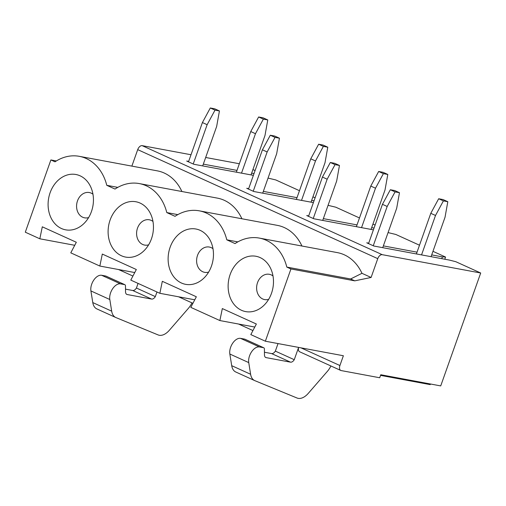 <?xml version="1.0" encoding="UTF-8"?>
<svg xmlns="http://www.w3.org/2000/svg" width="506" height="506" viewBox="0 0 506 506"><rect width="100%" height="100%" fill="white"/><g stroke="black" fill="none" stroke-linecap="round" stroke-linejoin="round"><path stroke-width="0.76" d="M106.115 276.206A2.41 1.423 114.4 0 0 105.937 276.093L124.837 284.682A2.41 1.423 114.4 0 1 125.475 285.979L125.539 291.81A4.826 2.846 -65.6 0 0 126.816 294.403A4.826 2.846 -65.6 0 0 127.208 294.53L151.598 299.071A4.826 2.846 114.4 0 0 155.329 296.605L156.961 291.987M125.507 289.147L132.698 290.488A4.826 2.846 114.4 0 0 136.43 288.022L138.062 283.404M97.032 308.983A16.078 9.494 -65.6 0 1 96.848 308.907A16.078 9.494 -65.6 0 1 92.781 302.582L90.909 290.931A10.771 6.363 -65.6 0 1 93.793 280.065A10.771 6.363 -65.6 0 1 101.592 275.264L105.741 276.036A2.41 1.423 114.4 0 1 105.937 276.093M92.781 302.582L111.681 311.165A16.078 9.494 114.4 0 0 115.747 317.49A16.078 9.494 114.4 0 0 115.937 317.572L158.125 334.928A16.078 9.494 114.4 0 0 169.327 330.298L188.384 308.344A16.078 9.494 114.4 0 0 191.97 302.873M124.837 284.682A2.41 1.423 114.4 0 0 124.64 284.619L120.491 283.847L101.592 275.264M120.491 283.847A10.771 6.363 114.4 0 0 112.693 288.654A10.771 6.363 114.4 0 0 109.815 299.514L90.909 290.931M111.681 311.165L109.815 299.514M264.436 352.239L271.621 353.58A4.826 2.846 114.4 0 0 275.353 351.113L278.028 343.574M245.043 339.298A2.41 1.423 114.4 0 0 244.866 339.184L263.765 347.774A2.41 1.423 114.4 0 1 264.404 349.07L264.467 354.902A4.826 2.846 -65.6 0 0 265.745 357.495A4.826 2.846 -65.6 0 0 266.137 357.622L290.526 362.163A4.826 2.846 114.4 0 0 294.258 359.696L298.61 347.407M235.96 372.074A16.078 9.494 -65.6 0 1 235.777 371.999A16.078 9.494 -65.6 0 1 231.71 365.674L229.838 354.023A10.771 6.363 -65.6 0 1 232.716 343.157A10.771 6.363 -65.6 0 1 240.521 338.356L244.67 339.128A2.41 1.423 114.4 0 1 244.866 339.184M231.71 365.674L250.609 374.257L248.743 362.606L229.838 354.023M263.765 347.774A2.41 1.423 114.4 0 0 263.569 347.711L259.42 346.939A10.771 6.363 114.4 0 0 251.621 351.746A10.771 6.363 114.4 0 0 248.743 362.606M210.294 107.98L215.018 110.125L207.137 124.704L202.413 122.56L210.294 107.98L214.708 108.803L219.433 110.947L215.018 110.125M202.691 165.911L216.65 126.475L219.433 110.947M255.473 133.704L250.748 131.56L258.629 116.981L263.354 119.125L255.473 133.704L241.514 173.141M88.607 217.593A12.865 10.272 100.5 0 1 76.842 203.298A12.865 10.272 100.5 0 1 92.959 194.203M91.441 211.559A28.14 22.466 100.5 0 1 83.68 223.785A28.14 22.466 100.5 0 1 51.707 219.187A28.14 22.466 100.5 0 1 59.107 179.428A28.14 22.466 100.5 0 1 90.599 186.651A28.14 22.466 100.5 0 1 91.441 211.559M300.981 347.85L339.912 365.528L343.378 355.743L265.353 341.208L290.937 268.958L286.813 267.086A46.628 37.235 -79.5 0 0 259.344 238.092A46.628 37.235 -79.5 0 0 235.05 243.576L226.802 239.831A46.628 37.235 -79.5 0 0 199.326 210.838A46.628 37.235 -79.5 0 0 175.038 216.321L166.79 212.577A46.628 37.235 -79.5 0 0 139.314 183.583A46.628 37.235 -79.5 0 0 115.026 189.067L106.779 185.322A46.628 37.235 -79.5 0 0 79.303 156.329A46.628 37.235 -79.5 0 0 55.009 161.812L50.885 159.94L56.349 160.959M106.779 185.322L117.803 187.372M79.303 156.329L157.328 170.857A46.628 37.235 100.5 0 1 181.901 191.515M191.015 154.747L142.161 145.652L382.213 254.663L480.7 273.006L440.72 385.907L380.771 374.744L379.709 377.754L341.17 370.575A4.826 2.846 114.4 0 1 340.772 370.449L299.666 351.778A4.826 2.846 -65.6 0 1 298.629 347.407M368.697 243.158L366.742 242.798L373.833 246.017L449.48 260.103L455.817 261.71L480.7 273.006M383.358 245.891L417.033 252.165M431.694 254.891L442.389 256.884L445.565 257.054L444.793 259.23M388.07 232.589L395.806 234.455L419.499 245.214M432.959 251.324L445.565 257.054M308.685 215.904L306.731 215.543L313.821 218.763L373.409 229.857M323.347 218.636L357.021 224.911M371.682 227.637L374.035 228.079M328.052 205.335L335.794 207.201L359.481 217.959M372.947 224.069L375.11 225.056M248.674 188.649L246.719 188.289L253.803 191.508L313.391 202.602M263.335 191.382L297.009 197.656M311.671 200.382L314.024 200.825M268.041 178.08L275.783 179.946L299.47 190.705M312.936 196.821L315.093 197.802M188.656 161.395L186.701 161.034L193.792 164.254L253.38 175.348M203.317 164.127L236.998 170.402M251.659 173.128L254.012 173.571M252.918 169.567L255.081 170.547M239.351 163.748L205.676 157.48M136.43 288.022L155.329 296.605M275.353 351.113L294.258 359.696M74.73 245.296L39.829 238.794L25.3 232.197L50.885 159.94M265.353 341.208L250.824 334.611L256.359 324.017L222.33 308.571L219.87 320.557L190.806 307.357L196.341 296.769L162.318 281.317L159.858 293.303L130.795 280.103L136.329 269.515L102.307 254.063L99.846 266.048L70.783 252.848L76.317 242.26L42.295 226.808L39.829 238.794M151.452 238.813A28.14 22.466 100.5 0 1 143.691 251.039A28.14 22.466 100.5 0 1 111.718 246.441A28.14 22.466 100.5 0 1 119.125 206.682A28.14 22.466 100.5 0 1 150.611 213.905A28.14 22.466 100.5 0 1 151.452 238.813M211.464 266.067A28.14 22.466 100.5 0 1 203.709 278.294A28.14 22.466 100.5 0 1 171.73 273.695A28.14 22.466 100.5 0 1 179.137 233.936A28.14 22.466 100.5 0 1 210.622 241.16A28.14 22.466 100.5 0 1 211.464 266.067M271.482 293.322A28.14 22.466 100.5 0 1 263.721 305.548A28.14 22.466 100.5 0 1 231.742 300.95A28.14 22.466 100.5 0 1 239.148 261.191A28.14 22.466 100.5 0 1 270.634 268.414A28.14 22.466 100.5 0 1 271.482 293.322M207.137 124.704L193.222 163.995M188.498 161.85L202.413 122.56M139.314 183.583L217.34 198.112A46.628 37.235 100.5 0 1 241.912 218.769M199.326 210.838L277.358 225.366A46.628 37.235 100.5 0 1 301.93 246.024M259.344 238.092L337.369 252.62A46.628 37.235 100.5 0 1 361.961 273.316L371.1 277.465L377.761 258.648L137.708 149.637L131.87 166.12M251.027 174.912L264.992 135.475L267.775 119.947L263.354 119.125M380.55 375.376L430.201 384.623L430.429 383.991M382.726 247.674L396.691 208.238L399.474 192.71L395.059 191.888L387.179 206.467L373.264 245.758M387.179 206.467L382.454 204.316L390.335 189.737L395.059 191.888M368.539 243.614L382.454 204.316M431.068 256.675L445.033 217.238L447.81 201.711L443.395 200.888L435.514 215.467L421.549 254.904M399.474 192.71L394.75 190.566L390.335 189.737M416.406 253.942L430.789 213.323L438.67 198.744L443.395 200.888M447.81 201.711L443.085 199.566L438.67 198.744M441.763 258.667L442.389 256.884M254.771 327.053L219.87 320.557M268.642 299.356A12.865 10.272 100.5 0 1 256.884 285.061A12.865 10.272 100.5 0 1 273 275.966M262.703 193.165L276.668 153.729L279.445 138.201L274.72 136.057L270.305 135.235L275.03 137.379L267.149 151.958L262.424 149.808L270.305 135.235M279.445 138.201L275.03 137.379M166.79 212.577L177.815 214.626M315.491 160.959L310.766 158.814L318.641 144.235L323.372 146.379L315.491 160.959L301.525 200.395M296.377 199.434L310.766 158.814M248.509 189.105L262.424 149.808M267.149 151.958L253.234 191.249M311.038 202.166L325.004 162.73L327.787 147.202L323.062 145.058L318.641 144.235M327.787 147.202L323.372 146.379M148.619 244.847A12.865 10.272 100.5 0 1 136.86 230.553A12.865 10.272 100.5 0 1 152.976 221.457M194.759 299.799L159.858 293.303M308.527 216.359L322.436 177.062L330.317 162.489L335.042 164.633L327.161 179.213L313.252 218.503M322.714 220.42L336.68 180.984L339.463 165.456L334.732 163.311L330.317 162.489M356.388 226.688L370.778 186.069L378.659 171.49L383.384 173.634L375.503 188.213L361.537 227.649M371.05 229.42L385.015 189.984L387.798 174.456L383.074 172.312L378.659 171.49M134.741 272.551L99.846 266.048M435.514 215.467L430.789 213.323M371.1 277.465L354.763 280.843L350.639 278.97L361.961 273.316M226.802 239.831L237.826 241.881M286.813 267.086L350.639 278.97M354.763 280.843L290.937 268.958M382.213 254.663A4.826 2.846 114.4 0 0 377.761 258.648M339.912 365.528A4.826 2.846 114.4 0 0 340.772 370.449M387.798 174.456L383.384 173.634M339.463 165.456L335.042 164.633M327.161 179.213L322.436 177.062M208.63 272.101A12.865 10.272 100.5 0 1 196.872 257.807A12.865 10.272 100.5 0 1 212.988 248.712M375.503 188.213L370.778 186.069M330.899 365.964A16.078 9.494 114.4 0 1 327.312 371.436L308.255 393.39A16.078 9.494 114.4 0 1 297.054 398.02L254.86 380.664A16.078 9.494 114.4 0 1 254.676 380.582L235.777 371.999M250.609 374.257A16.078 9.494 114.4 0 0 254.676 380.582M137.708 149.637A4.826 2.846 -65.6 0 1 142.161 145.652M236.365 172.179L250.748 131.56M267.775 119.947L263.044 117.803L258.629 116.981M259.42 346.939L240.521 338.356M127.208 294.53L126.462 294.188M124.64 284.619L105.741 276.036M132.698 290.488L151.598 299.071M271.621 353.58L290.526 362.163M263.569 347.711L244.67 339.128M266.137 357.622L265.391 357.28M115.747 317.49L96.848 308.907M132.914 276.055L118.556 269.534M252.937 330.563L238.579 324.042M192.925 303.309L178.567 296.788"/></g></svg>
